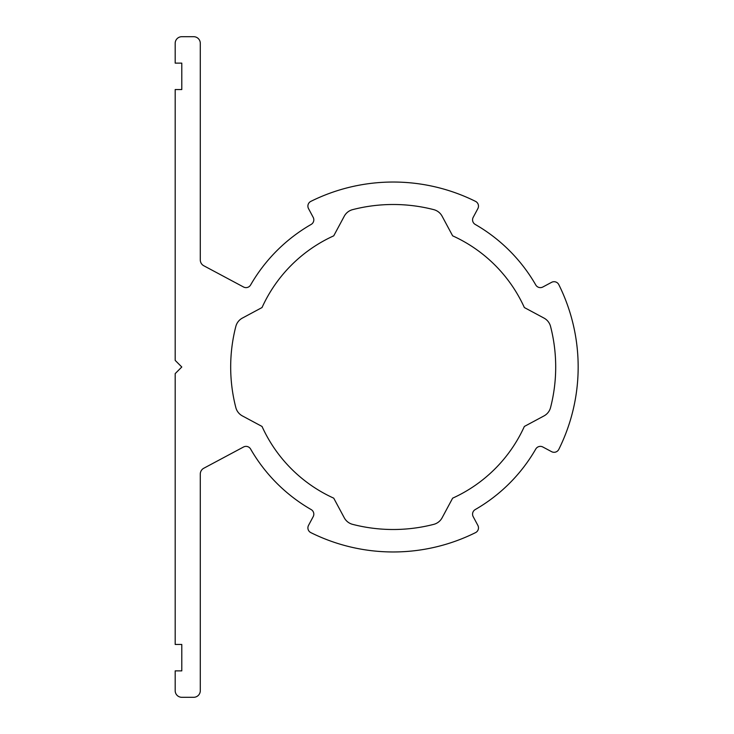 <?xml version="1.0" encoding="UTF-8"?>
<svg xmlns="http://www.w3.org/2000/svg" width="734" height="734" viewBox="0 0 734 734"><rect width="100%" height="100%" fill="white"/><g stroke="black" fill="none" stroke-linecap="round" stroke-linejoin="round"><path stroke-width="1.1" d="M235.825 326.437A162.508 162.508 0 0 0 235.825 407.563A13.212 13.212 0 0 0 242.376 415.912L262.029 426.454A144.011 144.011 0 0 0 333.731 498.166L344.283 517.819A13.212 13.212 0 0 0 352.623 524.36A162.508 162.508 0 0 0 433.757 524.36A13.212 13.212 0 0 0 442.097 517.819L452.639 498.166A144.011 144.011 0 0 0 524.351 426.454L544.004 415.912A13.212 13.212 0 0 0 550.555 407.563A162.508 162.508 0 0 0 550.555 326.437A13.212 13.212 0 0 0 544.004 318.088L524.351 307.546A144.011 144.011 0 0 0 452.639 235.834L442.097 216.181A13.212 13.212 0 0 0 433.757 209.64A162.508 162.508 0 0 0 352.623 209.64A13.212 13.212 0 0 0 344.283 216.181L333.731 235.834A144.011 144.011 0 0 0 262.029 307.546L242.376 318.088A13.212 13.212 0 0 0 235.825 326.437M307.895 206.116A5.285 5.285 0 0 0 308.519 208.603L313.189 217.347A5.285 5.285 0 0 1 311.17 224.421A164.489 164.489 0 0 0 250.606 284.976A5.285 5.285 0 0 1 243.541 287.003L203.786 265.754A6.606 6.606 0 0 1 200.29 259.928L200.29 43.306A6.606 6.606 0 0 0 193.684 36.7L181.793 36.7A6.606 6.606 0 0 0 175.187 43.306L175.187 63.124L181.793 63.124L181.793 89.548L175.187 89.548L175.187 360.394L181.793 367L175.187 373.606L175.187 644.452L181.793 644.452L181.793 670.876L175.187 670.876L175.187 690.694A6.606 6.606 0 0 0 181.793 697.3L193.684 697.3A6.606 6.606 0 0 0 200.29 690.694L200.29 474.072A6.606 6.606 0 0 1 203.786 468.246L243.541 446.997A5.285 5.285 0 0 1 250.606 449.024A164.489 164.489 0 0 0 311.17 509.579A5.285 5.285 0 0 1 313.189 516.653L308.519 525.397A5.285 5.285 0 0 0 310.831 532.618A184.968 184.968 0 0 0 475.549 532.618A5.285 5.285 0 0 0 477.862 525.397L473.191 516.653A5.285 5.285 0 0 1 475.21 509.579A164.489 164.489 0 0 0 535.774 449.024A5.285 5.285 0 0 1 542.839 446.997L551.583 451.667A5.285 5.285 0 0 0 558.813 449.364A184.968 184.968 0 0 0 558.813 284.636A5.285 5.285 0 0 0 551.583 282.333L542.839 287.003A5.285 5.285 0 0 1 535.774 284.976A164.489 164.489 0 0 0 475.21 224.421A5.285 5.285 0 0 1 473.191 217.347L477.862 208.603A5.285 5.285 0 0 0 475.549 201.382A184.968 184.968 0 0 0 310.831 201.382A5.285 5.285 0 0 0 307.895 206.116"/></g></svg>
